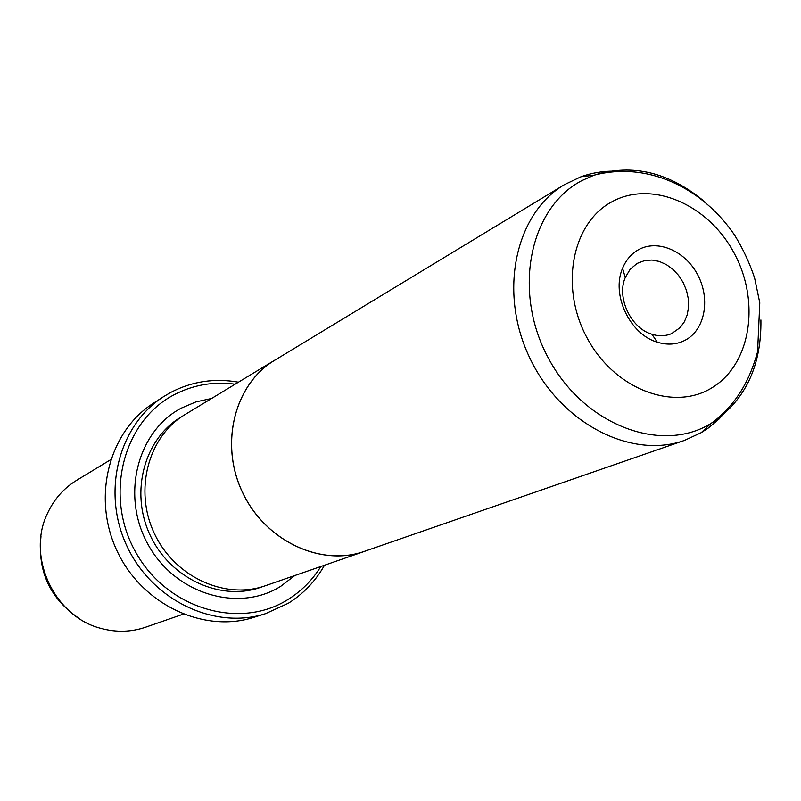<?xml version="1.0" encoding="UTF-8"?>
<svg xmlns="http://www.w3.org/2000/svg" width="801" height="801" viewBox="0 0 801 801"><rect width="100%" height="100%" fill="white"/><g stroke="black" fill="none" stroke-linecap="round" stroke-linejoin="round"><path stroke-width="1.2" d="M728.429 408.57L719.008 419.073L708.314 428.014L701.235 432.65L684.424 440.43C631.048 459.674 559.969 422.938 529.421 357.196C498.302 291.714 515.383 213.547 564.264 184.741L580.975 176.761C592.44 172.676 604.405 170.823 616.87 171.194M686.908 339.244C678.026 344.51 668.154 345.491 657.311 342.197C629.846 334.438 611.033 294.398 622.577 268.305C625.941 260.145 631.088 254.037 638.037 249.982C656.97 238.968 684.545 250.393 697.281 274.042C710.297 297.521 705.641 327.939 686.908 339.244M637.125 263.409L630.147 269.296L625.261 277.536C616.43 297.602 630.818 328.24 651.914 334.247C658.913 336.42 665.501 336.21 671.659 333.596L680.139 327.609L684.384 321.762L687.238 314.773L688.56 306.973L688.309 298.753L686.497 290.493L683.203 282.593L678.597 275.414L672.88 269.316L666.342 264.58L659.273 261.436L652.024 260.045L644.935 260.485L637.125 263.409M294.828 575.529L280.72 586.322C238.588 612.865 175.559 594.272 148.395 545.111C120.591 496.33 137.001 431.439 181.206 408.17L195.955 401.882L211.614 398.457M235.144 384.19C213.436 381.286 192.991 384.86 173.807 394.923C122.913 421.416 103.729 496.129 135.81 552.38C167.149 609.05 239.839 630.157 288.06 599.468C301.456 591.098 312.38 580.114 320.821 566.517M324.485 565.246C315.564 581.065 303.539 593.731 288.39 603.223L265.511 613.686C214.828 630.087 152.28 600.65 127.019 546.302C101.296 492.164 118.558 425.231 163.524 396.675L170.653 392.46C191.93 381.376 214.528 377.952 238.458 382.187M163.524 396.675L153.311 403.293C108.816 431.549 91.704 497.611 117.066 550.978C141.967 604.565 203.754 633.551 253.897 617.331L265.511 613.686M183.169 614.187L145.562 627.223C131.244 632.079 116.535 632.51 101.427 628.505C54.588 617.211 26.203 556.805 47.409 513.541C53.957 499.353 63.669 488.3 76.556 480.38L110.588 459.744M367.228 550.377L364.475 551.388C320.69 567.048 264.991 540.815 242.363 492.094C219.294 443.584 234.653 383.959 274.653 360.24L277.186 358.768M684.424 440.43L364.465 551.338C320.7 566.988 265.021 540.775 242.403 492.074C219.344 443.584 234.693 383.989 274.683 360.28L564.264 184.741M364.475 551.388L265.391 585.731C225.111 600.099 174.548 576.95 154.353 533.456C133.757 490.142 148.205 436.445 184.971 414.608L274.653 360.24M760.92 319.949C761.511 365.206 745.821 399.128 713.851 421.706L710.697 423.659C660.635 454.247 583.358 424.68 548.194 357.797C512.29 291.314 529.571 207.759 581.776 180.656L593.942 175.219C632.69 163.184 669.986 172.355 705.821 202.723M713.09 387.053C751.488 362.903 760.309 300.445 733.756 252.425C707.754 204.075 651.443 179.774 611.714 201.902C571.584 223.279 559.348 288.22 587.664 339.003C615.398 390.127 675.113 411.944 713.09 387.053M262.327 586.722C222.027 602.152 170.583 579.283 150.228 535.388C129.432 491.714 144.651 437.506 182.258 416.33M40.971 536.57C37.427 571.684 50.303 599.078 79.589 618.752M701.235 432.65L710.697 423.659L714.632 420.895C735.648 403.514 748.845 383.188 757.566 351.899L759.789 302.828L754.602 277.977C749.536 262.728 742.757 248.27 734.277 234.623C702.767 188.535 648.47 160.931 593.942 175.219L580.975 176.761M651.914 334.247L657.311 342.197M625.261 277.536L622.577 268.305"/></g></svg>
